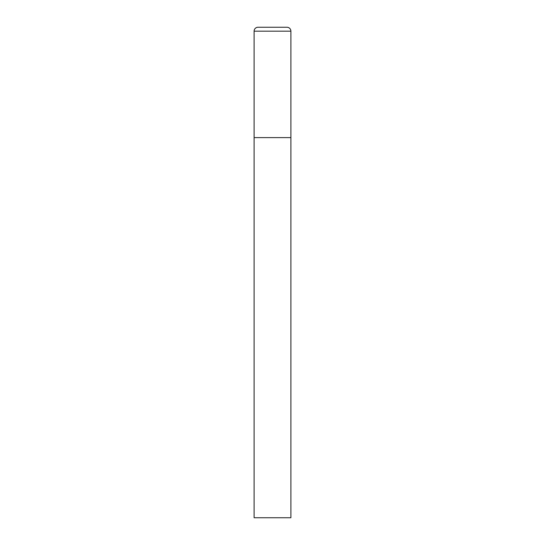 <?xml version="1.0" encoding="UTF-8"?>
<svg xmlns="http://www.w3.org/2000/svg" width="545" height="545" viewBox="0 0 545 545"><rect width="100%" height="100%" fill="white"/><g stroke="black" fill="none" stroke-linecap="round" stroke-linejoin="round"><path stroke-width="0.82" d="M254.106 31.174L254.106 517.75L290.894 517.75L290.894 137.613L254.106 137.613L290.894 137.613L290.894 31.174A3.924 3.924 0 0 0 286.97 27.25L258.03 27.25A3.924 3.924 0 0 0 254.106 31.174L290.894 31.174"/></g></svg>
